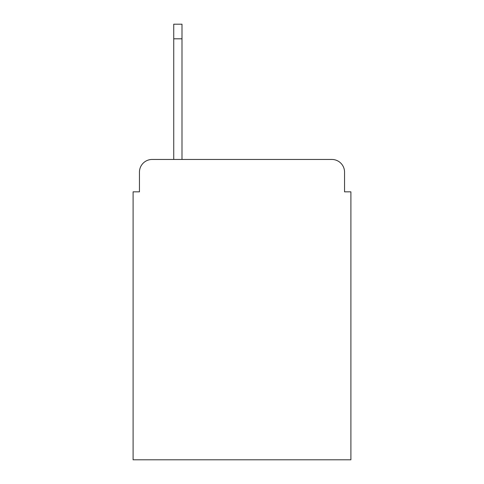 <?xml version="1.0" encoding="UTF-8"?>
<svg xmlns="http://www.w3.org/2000/svg" width="484" height="484" viewBox="0 0 484 484"><rect width="100%" height="100%" fill="white"/><g stroke="black" fill="none" stroke-linecap="round" stroke-linejoin="round"><path stroke-width="0.73" d="M139.452 172.153L139.452 191.833L139.452 172.153A12.699 12.699 0 0 1 152.151 159.454L173.738 159.454L173.738 24.2L181.996 24.2L181.996 38.805L173.738 38.805M344.548 191.833L344.548 172.153L344.548 191.833L350.9 191.833L350.9 459.8L133.1 459.8L133.1 191.833L139.452 191.833M344.548 172.153A12.699 12.699 0 0 0 331.849 159.454L152.151 159.454M181.996 38.805L181.996 159.454L331.849 159.454"/></g></svg>
